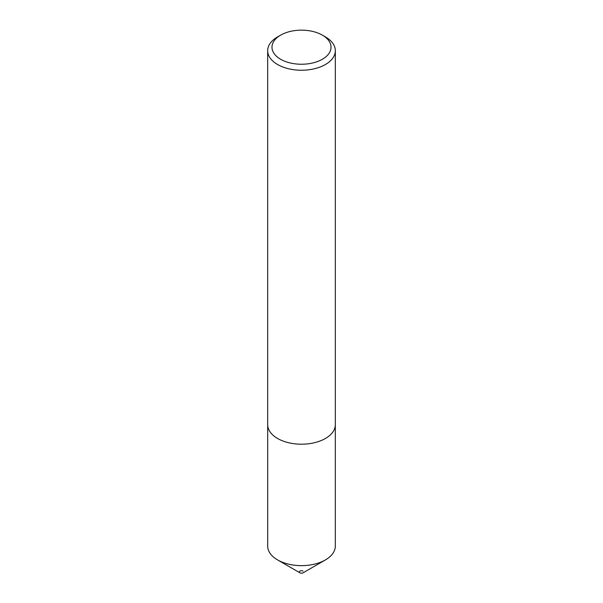<?xml version="1.0" encoding="UTF-8"?>
<svg xmlns="http://www.w3.org/2000/svg" width="603" height="603" viewBox="0 0 603 603"><rect width="100%" height="100%" fill="white"/><g stroke="black" fill="none" stroke-linecap="round" stroke-linejoin="round"><path stroke-width="0.9" d="M335.313 425.236L335.313 546.122A33.813 19.522 180 0 1 325.409 559.923A33.813 19.522 180 0 1 277.591 559.923L277.591 559.923A33.813 19.522 180 0 1 267.687 546.122L267.687 425.236M325.409 559.923L303.023 572.85A2.148 1.244 180 0 1 299.977 572.85L277.591 559.923L299.977 572.85A2.148 1.244 180 0 1 299.977 571.094A2.148 1.244 180 0 1 303.023 571.094M280.621 59.252A29.532 17.05 0 0 0 322.379 59.252A29.532 17.05 0 0 0 322.379 35.147L325.416 36.896A33.828 19.53 180 0 1 335.328 50.705A33.828 19.53 180 0 1 314.442 68.75A33.828 19.53 180 0 1 277.584 64.513A33.828 19.53 180 0 1 267.672 50.705A33.828 19.53 180 0 1 277.584 36.896L280.621 35.147A29.532 17.05 0 0 0 280.621 59.252M335.328 50.705L335.328 424.67A33.828 19.53 180 0 1 314.442 442.715A33.828 19.53 180 0 1 277.584 438.479A33.828 19.53 180 0 1 267.672 424.67L267.672 50.705M325.416 36.896L322.379 35.147A29.532 17.05 0 0 0 280.621 35.147"/></g></svg>
